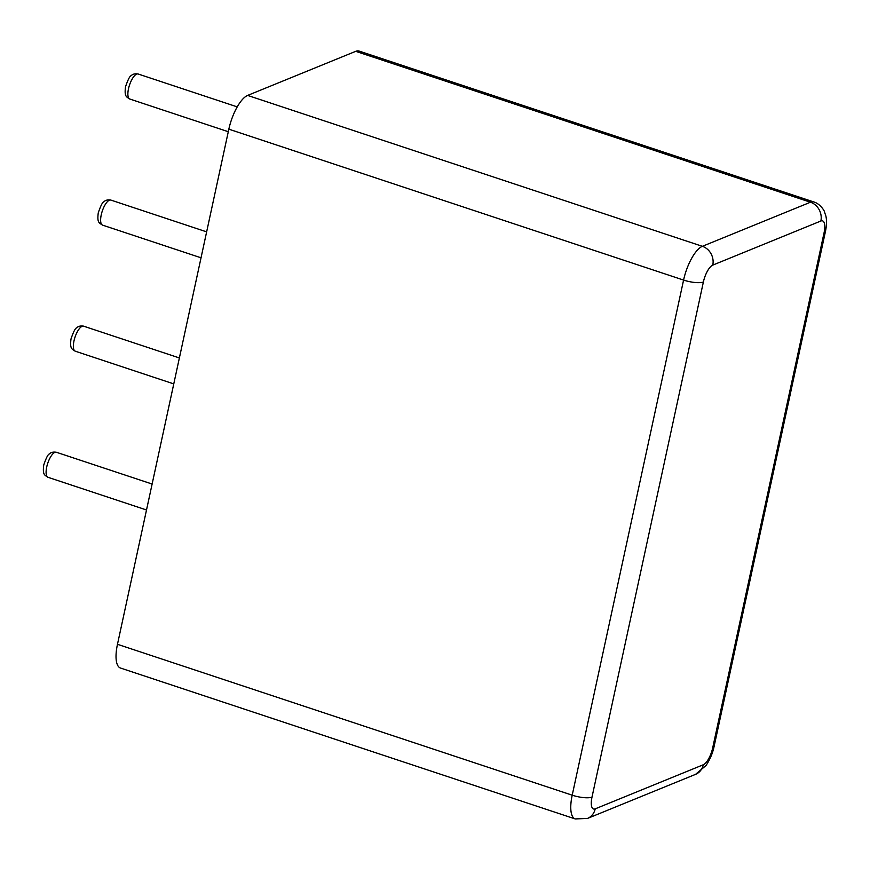 <?xml version="1.0" encoding="UTF-8"?>
<svg xmlns="http://www.w3.org/2000/svg" width="870" height="870" viewBox="0 0 870 870"><rect width="100%" height="100%" fill="white"/><g stroke="black" fill="none" stroke-linecap="round" stroke-linejoin="round"><path stroke-width="1.3" d="M117.472 644.3L572.21 795.191A30.428 10.799 -71.6 0 0 575.222 818.931L120.484 668.029A30.428 10.799 108.4 0 1 117.472 644.3L228.843 129.173L683.581 280.075A30.428 10.799 -71.6 0 1 702.373 246.319L810.459 202.221A30.428 10.799 -71.6 0 1 813.852 201.97L359.114 51.069A30.428 10.799 -71.6 0 0 355.721 51.33L810.459 202.221A15.214 13.605 67.8 0 1 820.867 221.013A15.214 5.405 -71.6 0 1 824.075 232.747L712.693 747.874A15.214 5.405 -71.6 0 1 703.308 764.752L595.211 808.85A15.214 5.405 -71.6 0 1 592.002 797.105L703.384 281.989A15.214 5.405 -71.6 0 1 712.769 265.111L820.867 221.013M355.721 51.33L247.635 95.417A30.428 10.799 108.4 0 0 228.843 129.173M128.499 88.74A13.191 4.687 108.4 0 0 129.815 99.039C126.552 96.798 124.203 96.918 125.53 86.739C127.966 79.605 129.858 75.918 131.218 75.679C132.631 74.081 134.937 73.526 138.123 73.993A13.191 4.687 108.4 0 0 128.499 88.74M592.002 797.105A15.214 4.132 12.2 0 1 572.21 795.191L683.581 280.075A15.214 4.132 12.2 0 0 703.384 281.989M247.635 95.417L702.373 246.319A15.214 13.605 67.8 0 1 712.769 265.111M75.288 351.208C72.036 348.968 69.687 349.098 71.014 338.908C73.439 331.774 75.342 328.088 76.701 327.859C78.115 326.261 80.41 325.695 83.596 326.163A13.191 4.687 108.4 0 0 73.983 340.92A13.191 4.687 108.4 0 0 75.288 351.208L173.772 383.898M102.551 225.123C99.289 222.883 96.94 223.003 98.266 212.824C100.702 205.69 102.595 202.003 103.954 201.764C105.368 200.176 107.673 199.611 110.86 200.078A13.191 4.687 108.4 0 0 101.246 214.836A13.191 4.687 108.4 0 0 102.551 225.123L201.035 257.803M48.024 477.304C44.772 475.053 42.423 475.183 43.75 465.004C46.186 457.859 48.078 454.173 49.438 453.944C50.851 452.346 53.157 451.78 56.343 452.259A13.191 4.687 108.4 0 0 46.719 467.005A13.191 4.687 108.4 0 0 48.024 477.304L146.519 509.983M575.222 818.931L587.457 818.452A15.214 13.605 -112.2 0 0 595.211 808.85M587.457 818.452L695.554 774.354A15.214 13.605 -112.2 0 0 703.308 764.752M695.554 774.354L706.103 765.426C712.106 756.226 713.596 748.809 714.063 746.612A15.214 4.132 -167.8 0 1 712.693 747.874M813.852 201.97C819.932 203.602 824.434 210.801 824.325 211.453L825.837 215.88C826.848 220.056 826.717 225.265 825.445 231.485A15.214 4.132 -167.8 0 1 824.075 232.747M129.815 99.039L228.299 131.718M138.123 73.993L237.227 106.879M83.596 326.163L179.383 357.951M110.86 200.078L206.647 231.866M56.343 452.259L152.119 484.035M825.445 231.485L714.063 746.612"/></g></svg>
